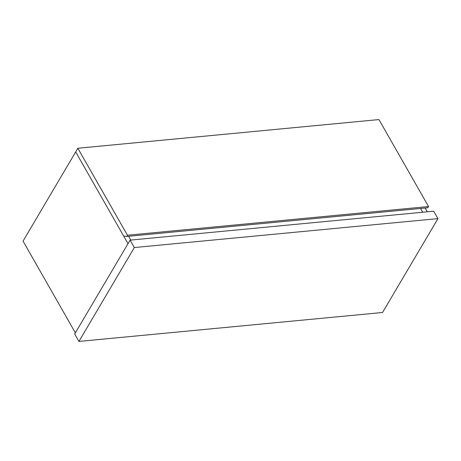 <?xml version="1.0" encoding="UTF-8"?>
<svg xmlns="http://www.w3.org/2000/svg" width="461" height="461" viewBox="0 0 461 461"><rect width="100%" height="100%" fill="white"/><g stroke="black" fill="none" stroke-linecap="round" stroke-linejoin="round"><path stroke-width="0.69" d="M422.731 212.244L420.57 208.453L422.731 212.244M427.284 211.812L425.123 208.02M75.379 332.859L23.05 241.12L75.679 151.934L128.008 243.673M128.59 236.274L130.751 240.066L128.59 236.274M127.455 235.231L126.735 236.453L123.698 236.118L75.679 151.934L77.846 148.258L127.455 235.231L428.54 206.54L427.82 207.767L126.735 236.453M428.54 206.54L378.936 119.572L77.846 148.258M437.95 218.618L433.715 211.196L130.1 240.129L74.699 334.006L78.935 341.428L382.549 312.5L437.95 218.618L134.33 247.551L130.1 240.129M134.33 247.551L78.935 341.428"/></g></svg>
